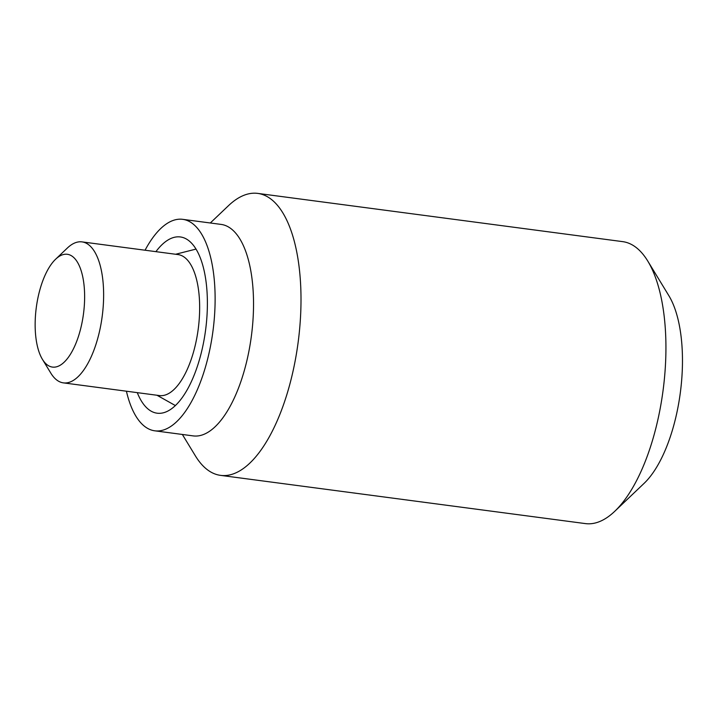 <?xml version="1.0" encoding="UTF-8"?>
<svg xmlns="http://www.w3.org/2000/svg" width="717" height="717" viewBox="0 0 717 717"><rect width="100%" height="100%" fill="white"/><g stroke="black" fill="none" stroke-linecap="round" stroke-linejoin="round"><path stroke-width="1.08" d="M126.416 391.204A106.654 44.642 -82.5 0 0 154.747 430.809L193.16 435.891A106.654 44.642 -82.5 0 0 250.484 342.287A106.654 44.642 -82.5 0 0 226.276 225.855A106.654 44.642 -82.5 0 0 221.114 224.412L182.701 219.339A106.654 44.642 -82.5 0 0 145.058 250.224M182.351 434.457L195.409 455.904A142.208 59.529 -82.5 0 0 220.513 475.362A142.208 59.529 -82.5 0 0 298.155 342.179A142.208 59.529 -82.5 0 0 257.788 193.402A142.208 59.529 -82.5 0 0 228.49 205.671L210.305 222.987M220.513 475.362L585.422 523.598A142.208 59.529 -82.5 0 0 614.72 511.329A142.208 59.529 -82.5 0 0 663.073 390.415A142.208 59.529 -82.5 0 0 647.792 261.096A142.208 59.529 -82.5 0 0 629.58 243.565A142.208 59.529 -82.5 0 0 622.697 241.638L257.788 193.402M614.72 511.329L644.063 483.383A106.654 44.642 -82.5 0 0 680.325 392.701A106.654 44.642 -82.5 0 0 668.871 295.709L647.792 261.096M154.747 430.809A106.654 44.642 -82.5 0 0 212.071 337.214A106.654 44.642 -82.5 0 0 187.872 220.782A106.654 44.642 -82.5 0 0 182.701 219.339M137.279 392.638A88.881 37.203 -82.5 0 0 157.077 413.189A88.881 37.203 -82.5 0 0 204.847 335.189A88.881 37.203 -82.5 0 0 184.681 238.161A88.881 37.203 -82.5 0 0 180.37 236.96A88.881 37.203 -82.5 0 0 155.912 251.658M42.402 359.298L50.826 373.136A71.108 29.764 -82.5 0 0 63.383 382.869L159.407 395.569A71.108 29.764 -82.5 0 0 197.623 333.163A71.108 29.764 -82.5 0 0 181.491 255.548A71.108 29.764 -82.5 0 0 178.049 254.58L82.016 241.889A71.108 29.764 -82.5 0 0 67.371 248.019L55.63 259.204A56.885 23.813 -82.5 0 0 36.289 307.566A56.885 23.813 -82.5 0 0 42.402 359.298A56.885 23.813 -82.5 0 0 80.25 330.286A56.885 23.813 -82.5 0 0 70.105 255.064A56.885 23.813 -82.5 0 0 55.63 259.204M63.383 382.869A71.108 29.764 -82.5 0 0 101.599 320.472A71.108 29.764 -82.5 0 0 85.457 242.848A71.108 29.764 -82.5 0 0 82.016 241.889M156.96 395.237L175.36 405.553M175.602 254.257L196.037 249.086"/></g></svg>
